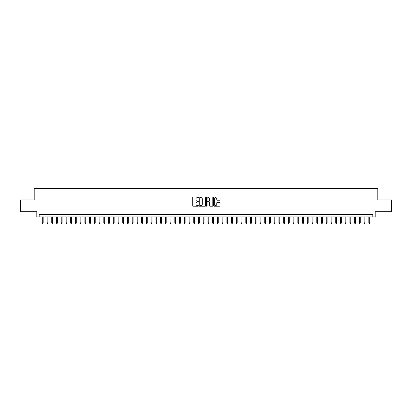 <?xml version="1.0" encoding="UTF-8"?>
<svg xmlns="http://www.w3.org/2000/svg" width="412" height="412" viewBox="0 0 412 412"><rect width="100%" height="100%" fill="white"/><g stroke="black" fill="none" stroke-linecap="round" stroke-linejoin="round"><path stroke-width="0.62" d="M198.43 197.255A0.324 0.324 0 0 0 198.105 196.931L193.166 196.931A0.464 0.464 0 0 0 192.703 197.394L192.703 205.758A0.464 0.464 0 0 0 193.166 206.221L198.105 206.221A0.324 0.324 0 0 0 198.43 205.897A0.324 0.324 0 0 0 198.105 205.573L197.466 205.573A1.488 1.488 0 0 1 195.978 204.084L195.978 203.389A1.488 1.488 0 0 1 197.466 201.901L198.105 201.901A0.324 0.324 0 0 0 198.43 201.576A0.324 0.324 0 0 0 198.105 201.252L197.466 201.252A1.488 1.488 0 0 1 195.978 199.763L195.978 199.068A1.488 1.488 0 0 1 197.466 197.58L198.105 197.58A0.324 0.324 0 0 0 198.43 197.255M219.575 200.206A0.464 0.464 0 0 0 220.039 199.738L220.039 197.394A0.464 0.464 0 0 0 219.575 196.931L214.096 196.931A0.464 0.464 0 0 0 213.632 197.394L213.632 205.758A0.464 0.464 0 0 0 214.096 206.221L219.575 206.221A0.464 0.464 0 0 0 220.039 205.758L220.039 202.92A0.464 0.464 0 0 0 219.575 202.457L217.232 202.457A0.464 0.464 0 0 0 216.763 202.92L216.763 204.326A1.241 1.241 0 0 1 215.522 205.573A1.241 1.241 0 0 1 214.281 204.326L214.281 198.821A1.241 1.241 0 0 1 215.522 197.58A1.241 1.241 0 0 1 216.763 198.821L216.763 199.738A0.464 0.464 0 0 0 217.232 200.206L219.575 200.206M372.824 216.954L375.193 216.954L375.193 211.753L391.4 211.753L391.4 199.918L377.794 199.918L377.794 188.562L34.206 188.562L34.206 199.918L20.6 199.918L20.6 211.753L36.807 211.753L36.807 216.954L372.824 216.954L372.824 214.59L39.176 214.59L39.176 216.954M205.593 197.394A0.464 0.464 0 0 0 205.13 196.931L199.645 196.931A0.464 0.464 0 0 0 199.181 197.394L199.181 205.758A0.464 0.464 0 0 0 199.645 206.221L205.13 206.221A0.464 0.464 0 0 0 205.593 205.758L205.593 197.394M206.87 196.931L212.355 196.931A0.464 0.464 0 0 1 212.819 197.394L212.819 205.758A0.464 0.464 0 0 1 212.355 206.221L210.007 206.221A0.464 0.464 0 0 1 209.543 205.758L209.543 202.364A0.464 0.464 0 0 0 209.08 201.901L207.519 201.901A0.464 0.464 0 0 0 207.056 202.364L207.056 205.897A0.324 0.324 0 0 1 206.731 206.221A0.324 0.324 0 0 1 206.407 205.897L206.407 197.394A0.464 0.464 0 0 1 206.87 196.931M200.16 197.58A0.324 0.324 0 0 0 199.835 197.904L199.835 205.243A0.324 0.324 0 0 0 200.16 205.573L200.835 205.573A1.488 1.488 0 0 0 202.318 204.084L202.318 199.068A1.488 1.488 0 0 0 200.835 197.58L200.16 197.58M209.543 198.847A1.241 1.241 0 0 0 208.297 197.606A1.241 1.241 0 0 0 207.056 198.847L207.056 200.783A0.464 0.464 0 0 0 207.519 201.252L209.08 201.252A0.464 0.464 0 0 0 209.543 200.783L209.543 198.847M43.152 222.825L42.961 223.438L42.488 223.438L42.297 222.825L43.152 222.825L43.152 216.954M42.297 222.825L42.297 216.954M47.885 222.825L47.694 223.438L47.22 223.438L47.03 222.825L47.885 222.825L47.885 216.954M47.03 222.825L47.03 216.954M52.618 222.825L52.427 223.438L51.953 223.438L51.763 222.825L52.618 222.825L52.618 216.954M51.763 222.825L51.763 216.954M57.35 222.825L57.16 223.438L56.686 223.438L56.495 222.825L57.35 222.825L57.35 216.954M56.495 222.825L56.495 216.954M62.083 222.825L61.893 223.438L61.419 223.438L61.228 222.825L62.083 222.825L62.083 216.954M61.228 222.825L61.228 216.954M66.816 222.825L66.626 223.438L66.152 223.438L65.961 222.825L66.816 222.825L66.816 216.954M65.961 222.825L65.961 216.954M71.549 222.825L71.358 223.438L70.885 223.438L70.694 222.825L71.549 222.825L71.549 216.954M70.694 222.825L70.694 216.954M76.277 222.825L76.091 223.438L75.617 223.438L75.427 222.825L76.277 222.825L76.277 216.954M75.427 222.825L75.427 216.954M81.01 222.825L80.824 223.438L80.35 223.438L80.16 222.825L81.01 222.825L81.01 216.954M80.16 222.825L80.16 216.954M85.742 222.825L85.557 223.438L85.083 223.438L84.893 222.825L85.742 222.825L85.742 216.954M84.893 222.825L84.893 216.954M90.475 222.825L90.29 223.438L89.816 223.438L89.625 222.825L90.475 222.825L90.475 216.954M89.625 222.825L89.625 216.954M95.208 222.825L95.023 223.438L94.549 223.438L94.358 222.825L95.208 222.825L95.208 216.954M94.358 222.825L94.358 216.954M99.941 222.825L99.75 223.438L99.282 223.438L99.091 222.825L99.941 222.825L99.941 216.954M99.091 222.825L99.091 216.954M104.674 222.825L104.483 223.438L104.015 223.438L103.824 222.825L104.674 222.825L104.674 216.954M103.824 222.825L103.824 216.954M109.407 222.825L109.216 223.438L108.747 223.438L108.557 222.825L109.407 222.825L109.407 216.954M108.557 222.825L108.557 216.954M114.139 222.825L113.949 223.438L113.475 223.438L113.29 222.825L114.139 222.825L114.139 216.954M113.29 222.825L113.29 216.954M118.872 222.825L118.682 223.438L118.208 223.438L118.023 222.825L118.872 222.825L118.872 216.954M118.023 222.825L118.023 216.954M123.605 222.825L123.415 223.438L122.941 223.438L122.755 222.825L123.605 222.825L123.605 216.954M122.755 222.825L122.755 216.954M128.338 222.825L128.147 223.438L127.674 223.438L127.488 222.825L128.338 222.825L128.338 216.954M127.488 222.825L127.488 216.954M133.071 222.825L132.88 223.438L132.407 223.438L132.221 222.825L133.071 222.825L133.071 216.954M132.221 222.825L132.221 216.954M137.804 222.825L137.613 223.438L137.139 223.438L136.949 222.825L137.804 222.825L137.804 216.954M136.949 222.825L136.949 216.954M142.537 222.825L142.346 223.438L141.872 223.438L141.682 222.825L142.537 222.825L142.537 216.954M141.682 222.825L141.682 216.954M147.269 222.825L147.079 223.438L146.605 223.438L146.415 222.825L147.269 222.825L147.269 216.954M146.415 222.825L146.415 216.954M152.002 222.825L151.812 223.438L151.338 223.438L151.147 222.825L152.002 222.825L152.002 216.954M151.147 222.825L151.147 216.954M156.735 222.825L156.545 223.438L156.071 223.438L155.88 222.825L156.735 222.825L156.735 216.954M155.88 222.825L155.88 216.954M161.468 222.825L161.277 223.438L160.804 223.438L160.613 222.825L161.468 222.825L161.468 216.954M160.613 222.825L160.613 216.954M166.201 222.825L166.01 223.438L165.536 223.438L165.346 222.825L166.201 222.825L166.201 216.954M165.346 222.825L165.346 216.954M170.934 222.825L170.743 223.438L170.269 223.438L170.079 222.825L170.934 222.825L170.934 216.954M170.079 222.825L170.079 216.954M175.667 222.825L175.476 223.438L175.002 223.438L174.812 222.825L175.667 222.825L175.667 216.954M174.812 222.825L174.812 216.954M180.394 222.825L180.209 223.438L179.735 223.438L179.544 222.825L180.394 222.825L180.394 216.954M179.544 222.825L179.544 216.954M185.127 222.825L184.942 223.438L184.468 223.438L184.277 222.825L185.127 222.825L185.127 216.954M184.277 222.825L184.277 216.954M189.86 222.825L189.675 223.438L189.201 223.438L189.01 222.825L189.86 222.825L189.86 216.954M189.01 222.825L189.01 216.954M194.593 222.825L194.407 223.438L193.934 223.438L193.743 222.825L194.593 222.825L194.593 216.954M193.743 222.825L193.743 216.954M199.326 222.825L199.14 223.438L198.666 223.438L198.476 222.825L199.326 222.825L199.326 216.954M198.476 222.825L198.476 216.954M204.058 222.825L203.868 223.438L203.399 223.438L203.209 222.825L204.058 222.825L204.058 216.954M203.209 222.825L203.209 216.954M208.791 222.825L208.601 223.438L208.132 223.438L207.942 222.825L208.791 222.825L208.791 216.954M207.942 222.825L207.942 216.954M213.524 222.825L213.334 223.438L212.86 223.438L212.674 222.825L213.524 222.825L213.524 216.954M212.674 222.825L212.674 216.954M218.257 222.825L218.066 223.438L217.593 223.438L217.407 222.825L218.257 222.825L218.257 216.954M217.407 222.825L217.407 216.954M222.99 222.825L222.799 223.438L222.326 223.438L222.14 222.825L222.99 222.825L222.99 216.954M222.14 222.825L222.14 216.954M227.723 222.825L227.532 223.438L227.058 223.438L226.873 222.825L227.723 222.825L227.723 216.954M226.873 222.825L226.873 216.954M232.456 222.825L232.265 223.438L231.791 223.438L231.606 222.825L232.456 222.825L232.456 216.954M231.606 222.825L231.606 216.954M237.188 222.825L236.998 223.438L236.524 223.438L236.333 222.825L237.188 222.825L237.188 216.954M236.333 222.825L236.333 216.954M241.921 222.825L241.731 223.438L241.257 223.438L241.066 222.825L241.921 222.825L241.921 216.954M241.066 222.825L241.066 216.954M246.654 222.825L246.464 223.438L245.99 223.438L245.799 222.825L246.654 222.825L246.654 216.954M245.799 222.825L245.799 216.954M251.387 222.825L251.196 223.438L250.723 223.438L250.532 222.825L251.387 222.825L251.387 216.954M250.532 222.825L250.532 216.954M256.12 222.825L255.929 223.438L255.455 223.438L255.265 222.825L256.12 222.825L256.12 216.954M255.265 222.825L255.265 216.954M260.853 222.825L260.662 223.438L260.188 223.438L259.998 222.825L260.853 222.825L260.853 216.954M259.998 222.825L259.998 216.954M265.586 222.825L265.395 223.438L264.921 223.438L264.731 222.825L265.586 222.825L265.586 216.954M264.731 222.825L264.731 216.954M270.318 222.825L270.128 223.438L269.654 223.438L269.463 222.825L270.318 222.825L270.318 216.954M269.463 222.825L269.463 216.954M275.051 222.825L274.861 223.438L274.387 223.438L274.196 222.825L275.051 222.825L275.051 216.954M274.196 222.825L274.196 216.954M279.779 222.825L279.594 223.438L279.12 223.438L278.929 222.825L279.779 222.825L279.779 216.954M278.929 222.825L278.929 216.954M284.512 222.825L284.326 223.438L283.853 223.438L283.662 222.825L284.512 222.825L284.512 216.954M283.662 222.825L283.662 216.954M289.245 222.825L289.059 223.438L288.585 223.438L288.395 222.825L289.245 222.825L289.245 216.954M288.395 222.825L288.395 216.954M293.977 222.825L293.792 223.438L293.318 223.438L293.128 222.825L293.977 222.825L293.977 216.954M293.128 222.825L293.128 216.954M298.71 222.825L298.525 223.438L298.051 223.438L297.861 222.825L298.71 222.825L298.71 216.954M297.861 222.825L297.861 216.954M303.443 222.825L303.253 223.438L302.784 223.438L302.593 222.825L303.443 222.825L303.443 216.954M302.593 222.825L302.593 216.954M308.176 222.825L307.985 223.438L307.517 223.438L307.326 222.825L308.176 222.825L308.176 216.954M307.326 222.825L307.326 216.954M312.909 222.825L312.718 223.438L312.25 223.438L312.059 222.825L312.909 222.825L312.909 216.954M312.059 222.825L312.059 216.954M317.642 222.825L317.451 223.438L316.977 223.438L316.792 222.825L317.642 222.825L317.642 216.954M316.792 222.825L316.792 216.954M322.375 222.825L322.184 223.438L321.71 223.438L321.525 222.825L322.375 222.825L322.375 216.954M321.525 222.825L321.525 216.954M327.107 222.825L326.917 223.438L326.443 223.438L326.258 222.825L327.107 222.825L327.107 216.954M326.258 222.825L326.258 216.954M331.84 222.825L331.65 223.438L331.176 223.438L330.991 222.825L331.84 222.825L331.84 216.954M330.991 222.825L330.991 216.954M336.573 222.825L336.383 223.438L335.909 223.438L335.723 222.825L336.573 222.825L336.573 216.954M335.723 222.825L335.723 216.954M341.306 222.825L341.115 223.438L340.642 223.438L340.451 222.825L341.306 222.825L341.306 216.954M340.451 222.825L340.451 216.954M346.039 222.825L345.848 223.438L345.374 223.438L345.184 222.825L346.039 222.825L346.039 216.954M345.184 222.825L345.184 216.954M350.772 222.825L350.581 223.438L350.107 223.438L349.917 222.825L350.772 222.825L350.772 216.954M349.917 222.825L349.917 216.954M355.505 222.825L355.314 223.438L354.84 223.438L354.65 222.825L355.505 222.825L355.505 216.954M354.65 222.825L354.65 216.954M360.237 222.825L360.047 223.438L359.573 223.438L359.382 222.825L360.237 222.825L360.237 216.954M359.382 222.825L359.382 216.954M364.97 222.825L364.78 223.438L364.306 223.438L364.115 222.825L364.97 222.825L364.97 216.954M364.115 222.825L364.115 216.954M369.703 222.825L369.512 223.438L369.039 223.438L368.848 222.825L369.703 222.825L369.703 216.954M368.848 222.825L368.848 216.954"/></g></svg>
